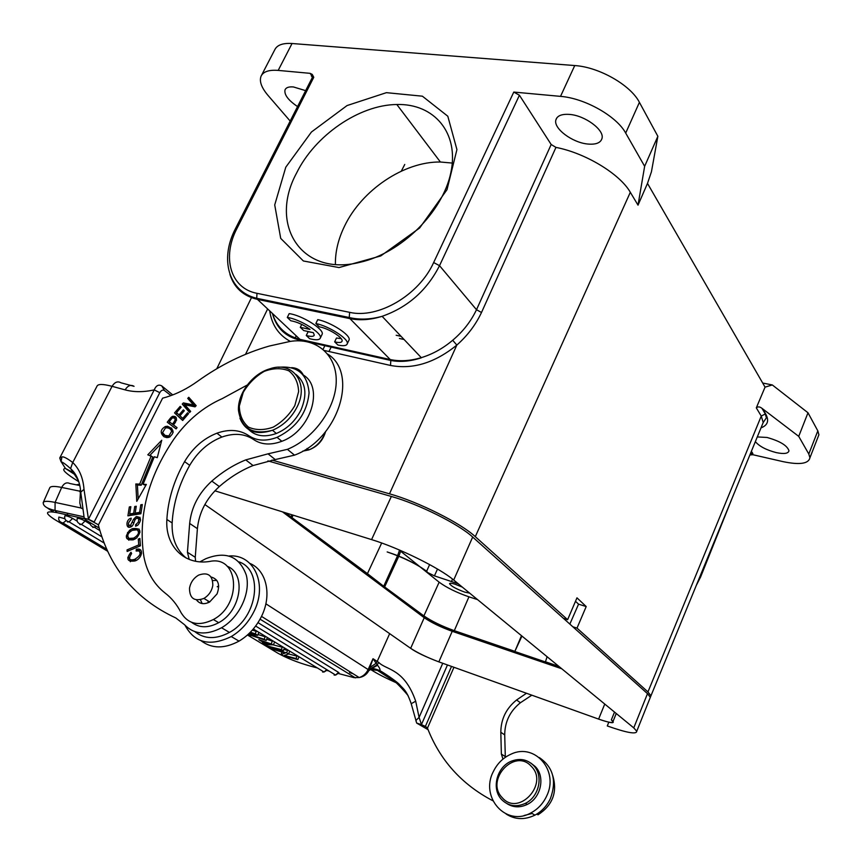 <?xml version="1.0" encoding="UTF-8"?>
<svg xmlns="http://www.w3.org/2000/svg" width="862" height="862" viewBox="0 0 862 862"><rect width="100%" height="100%" fill="white"/><g stroke="black" fill="none" stroke-linecap="round" stroke-linejoin="round"><path stroke-width="1.29" d="M267.931 460.89L391.348 496.458C418.781 504.13 458.864 524.193 472.678 537.048L647.491 693.651L650.336 697.315L649.7 698.91M472.678 537.048L453.703 580.029C439.426 567.907 398.934 547.909 371.576 539.601L391.348 496.458M608.798 722.194L607.279 725.955C626.803 732.819 636.63 734.586 636.749 731.256L633.764 727.884L647.491 693.651M614.509 712.077L611.352 719.889L612.936 721.666C612.904 723.283 608.119 722.421 598.616 719.102L604.747 704.06M387.178 551.939C403.513 557.531 416.809 564.071 427.067 571.549C416.034 563.5 402.737 556.96 387.178 551.939M452.227 631.307L438.844 661.876C427.304 657.534 417.908 653.019 410.657 648.332L424.233 617.72C431.345 622.59 440.676 627.127 452.227 631.307L561.776 668.772M282.488 511.856L424.233 617.72M204.854 504.539L410.657 648.321C415.937 652.178 425.332 656.693 438.844 661.876L598.616 719.102C611.869 723.584 616.125 723.854 611.395 719.921M453.703 580.029L633.764 727.884M214.897 490.812L371.576 539.601M209.606 601.891L209.563 602.053C204.025 604.747 199.661 604.036 196.504 599.92M185.093 625.392C194.715 643.095 210.102 646.823 231.253 636.555C240.476 631.027 247.782 623.194 253.169 613.054C268.405 585.255 254.333 553.803 229.163 555.979M249.948 563.436C266.918 570.428 272.414 596.095 260.777 617.806C255.443 627.87 248.191 635.639 239.022 641.123C224.454 648.935 211.815 648.806 201.072 640.757M189.5 588.261C189.597 598.465 194.403 601.848 203.906 598.422C208.841 595.416 211.815 591.041 212.828 585.298C212.666 575.277 207.957 571.872 198.691 575.083C193.648 578.025 190.577 582.421 189.5 588.261M217.386 586.828L218.711 586.225M530.949 763.161L535.183 766.49C545.517 776.457 541.11 797.943 527.199 804.451C520.045 807.834 513.343 807.586 507.082 803.718M531.24 766.275C514.786 747.602 484.767 780.067 502.223 797.662C518.515 817.047 549.353 783.687 531.24 766.275M533.384 765.305C527.081 759.314 519.711 757.967 511.252 761.243C496.771 766.921 491.157 788.935 501.673 799.613C508.364 806.175 516.252 807.425 525.357 803.362C539.3 796.833 543.728 775.294 533.384 765.305M451.516 666.412L425.354 726.472L427.39 727.776M425.397 726.397L421.41 724.619L425.354 726.472M350.069 671.843L349.519 672.662M349.519 672.651L352.967 673.653M78.377 480.468L70.609 468.519L72.71 462.571M170.978 395.583L164.405 390.464C162.789 389.581 161.248 390.314 159.782 392.663L154.223 389.893C143.642 392.242 133.944 392.242 125.13 389.872L112.071 386.316L72.753 462.506C66.816 458.088 63.195 456.267 61.892 457.032L59.737 458.002L60.965 461.45M71.697 471.751L65.458 468.475L61.083 461.612L61.902 457.043M164.405 390.464L161.808 385.939C158.662 384.204 156.151 385.465 154.276 389.721M80.554 490.004L79.584 491.124L80.381 492.59L80.64 490.92M82.536 508.795L81.039 507.998L79.821 502.923L80.381 492.59M338.486 672.338L335.641 675.075L339.003 672.823L338.486 672.338L257.997 622.623M140.42 549.999L138.804 548.997M90.154 524.107L85.09 520.993C81.33 519.021 78.701 518.17 77.224 518.418C76.502 521.521 77.936 523.536 81.534 524.452L79.832 524.57M77.149 521.154L72.645 518.407C68.906 516.457 66.309 515.605 64.855 515.842C64.122 518.924 65.534 520.928 69.079 521.855L67.441 521.963M64.822 518.687L58.885 517.071C58.163 520.109 59.543 522.092 63.034 523.029L61.439 523.115M273.146 644.851L282.283 647.222L281.368 649.636L266.358 645.724L268.297 646.888L283.286 650.799L284.212 648.396M281.368 649.636L283.286 650.799M266.358 645.724L266.767 644.668M254.592 634.087L250.012 632.579M249.161 633.408L254.57 634.076M248.062 634.443L266.207 640.466L267.145 638.02M266.207 640.466L264.203 639.248L265.151 636.802L258.029 634.497M248.407 634.13L264.203 639.248M248.45 634.087L257.706 635.326L258.665 632.87M257.706 635.326L255.271 633.85L256.229 631.383L252.34 630.09M250.368 632.212L255.271 633.85M266.067 643.451L261.014 640.412L270.787 643.785M266.509 642.352L266.078 643.461L270.776 643.774M258.826 639.658L273.48 644.862L264.472 644.593L262.242 643.257L265.054 643.397L258.826 639.658M262.242 643.257L262.738 642.007M273.48 644.862L274.418 642.438M266.703 639.173L272.306 641.156L271.368 643.58M250.486 636.21L250.82 635.359M283.803 649.452L287.552 650.422L286.637 652.825L271.681 648.914L285.247 653.084L281.055 654.538L281.949 652.222M288.608 653.956L296.97 656.144L296.065 658.525L297.853 659.602L282.995 655.702L281.055 654.538M296.065 658.525L284.363 655.454L288.598 653.999L289.503 651.607M286.637 652.825L288.598 653.999M297.853 659.602L298.758 657.232M271.681 648.914L272.08 647.868M172.734 394.925L161.916 386.025M366.846 673.491L368.828 670.604L373.02 658.719L368.193 669.451C366.199 673.61 363.193 676.304 359.185 677.554L354.002 677.64L338.604 673.567M373.3 668.729L379.819 670.528C380.444 669.709 379.689 667.953 377.534 665.248L373.02 658.719L378.763 662.469C386.37 670.259 404.203 668.169 415.7 701.194L419.083 717.41L415.861 720.481L416.174 721.516M389.656 633.656L377.19 661.456L375.972 663.363L370.11 667.403M377.534 665.248L369.022 670.13L265.862 603.799M378.763 662.469L377.179 664.807L369.292 669.462M415.7 701.194L411.217 703.715L411.357 704.308M368.828 670.604C372.028 669.321 369.712 666.886 379.819 670.528L379.819 670.528C387.803 675.291 397.781 682.435 399.591 684.676C403.351 689.029 406.444 689.859 411.217 703.715L416.669 723.078L428.08 729.672M416.691 723.078L421.41 724.619M447.464 664.958L421.464 724.543L419.083 717.41L442.745 663.277M370.498 669.375L372.082 670.399C378.052 674.149 386.445 678.416 397.253 683.221L376.748 669.957L372.643 668.793M408.082 695.559C396.498 681.691 386.488 673.319 378.041 670.453L370.186 669.526M154.223 389.893L88.387 519.355L98.268 524.699C109.517 568.015 135.377 599.112 175.848 617.979L184.36 624.584C194.047 634.561 206.438 635.617 221.545 627.762C239.399 617.548 250.853 592.959 246.306 575.126C239.377 556.292 225.866 550.818 205.781 558.727L199.952 561.83M159.782 392.663L94.195 521.984L88.463 519.247L84.002 489.325C83.129 477.936 79.379 468.993 72.753 462.506M99.184 528.094L85.457 519.786L84.239 518.256L88.387 519.344M453.951 667.285L427.595 727.862M327.765 354.142C358.904 373.386 338.27 439.124 294.513 455.147L275.237 459.565L268.028 453.832L287.402 449.339C314.253 438.489 336.288 407.424 336.245 380.799C336.46 354.088 315.449 337.128 289.912 341.471L269.461 346.007C244.334 353.14 220.37 364.917 197.56 381.316C187.399 388.6 176.99 393.869 166.366 397.113L162.606 398.169L98.516 524.786M546.573 796.229C559.395 770.865 534.914 742.699 511.274 754.056C503.333 757.536 497.352 763.376 493.333 771.587C479.725 797.221 506.08 827.229 531.035 812.844C537.888 809.138 543.071 803.599 546.573 796.229M539.289 757.547C553.188 767.04 556.895 780.735 550.387 798.611C546.917 805.938 541.756 811.444 534.925 815.14C524.646 820.107 515.034 819.73 506.102 813.997M182.787 420.344L174.533 412.909L182.669 420.484L188.541 413.663L187.571 412.769L182.744 418.372L179.964 415.796L184.306 410.754L183.358 409.87L179.016 414.913L180.05 415.7M179.016 414.913L176.527 412.596L181.149 407.23L180.19 406.347L174.533 412.909M182.744 418.372L183.8 419.18M176.042 414.062L176.958 412.995M140.387 519.818L139.041 518.999M140.484 520.249L138.76 518.816L138.405 522.06L135.593 524.786M137.101 518.008L140 517.319M130.076 525.604L131.261 526.66M128.923 527.21L128.492 524.667M134.957 519.764L136.659 518.137L138.793 518.795M137.036 525.658L135.603 524.742L135.614 526.24L138.049 524.98C141.756 519.797 141.163 516.995 136.261 516.575L133.567 519.236L130.464 525.486C127.641 525.023 127.77 523.126 130.873 519.786L131.196 518.148L130.55 518.374C125.787 519.7 125.69 529.44 130.765 526.908C132.069 526.65 133.201 525.044 134.16 522.113L135.011 519.775M134.881 520.077L133.556 519.236M133.847 523.018L132.489 522.156M129.041 538.394C126.703 535.744 127.791 533.05 132.328 530.313L137.101 529.807C139.601 532.253 138.62 534.925 134.181 537.834L133.319 538.168L134.871 539.138L133.276 538.147L129.02 538.438L130.636 539.44L134.666 539.246M139.978 532.339L138.707 530.82M133.513 529.882L139.105 529.031M128.783 540.226L127.921 536.929L126.305 535.927M136.605 538.007C142.111 530.895 140.668 527.792 132.285 528.686L129.623 530.27C124.3 537.22 125.529 540.409 133.287 539.827L136.605 538.007M162.584 432.562L165.493 427.929C168.489 427.52 170.557 428.608 171.689 431.205L168.877 435.946L164.976 435.407L169.114 437.293M164.998 435.375L162.552 432.584M173.176 432.196L170.773 429.545M165.159 435.547L166.334 436.409M166.711 427.724L168.974 427.38L171.754 428.22M164.189 436.851L162.67 432.907M166.808 437.627L169.006 437.336C174.835 432.95 174.318 429.254 167.454 426.248L165.385 426.518C160.321 429.545 159.869 432.95 164.028 436.754L166.808 437.627M172.12 418.189L172.702 417.876C175.956 418.005 175.859 420.085 172.411 424.115L173.456 424.901L175.342 422.466C177.389 418.102 176.473 416.055 172.615 416.346L171.215 417.23M172.411 424.115L169.254 421.723M176.624 420.16L175.083 418.954M169.243 421.712L172.077 418.145M176.096 428.899L168.769 423.339L169.728 422.089M173.477 417.79L176.117 417.574M171.075 419.417L170.019 418.62L167.25 422.197L168.769 423.339M167.25 422.197L176.085 428.91L177.066 427.649L173.456 424.912M172.303 418.059L171.226 417.251L170.008 418.609M137.898 550.732L140.84 550.075M131.358 560.128L135.345 560.742M141.583 553.339L138.836 550.915C141.357 553.275 139.989 556.087 134.709 559.363C129.171 560.86 128.136 558.91 131.617 553.512L130.981 552.23C125.863 559.018 127.167 561.938 134.881 560.968C141.982 558.964 144.708 547.381 136.336 549.277L136.131 551.012L138.836 550.926M130.356 561.744L129.429 558.404M137.952 550.268L136.336 549.277M140.355 545.84L139.989 540.065M140.441 545.797L139.87 538.427L138.297 539.095L138.75 544.903L127.037 549.902L127.145 551.464L140.441 545.797M139.903 540.108L138.297 539.095M140.29 545.861L138.75 544.903M128.589 550.85L127.037 549.902M140.969 513.256L139.601 512.373L135.183 513.084L136.778 514.118L140.937 513.45M135.259 514.355L133.664 513.321L129.699 513.957L131.293 514.991L135.259 514.355L135.431 513.246M129.72 515.551L129.946 514.118M130.679 507.804L129.332 506.931L127.91 515.832L140.883 513.763L142.327 504.539L140.797 504.787L139.601 512.373M142.144 505.682L140.797 504.787M135.183 513.084L136.261 506.253L134.741 506.5L133.664 513.321M136.077 507.373L134.741 506.5M129.699 513.957L130.852 506.684L129.332 506.931M138.168 498.882L137.403 485.026L141.228 485.198L152.79 456.946L147.79 454.813L161.744 440.234L157.272 457.668L154.309 456.763L143.049 484.282L145.797 485.403M149.816 455.416L160.795 443.952M151.238 455.847L139.655 484.132L135.83 483.959L137.403 485.026M135.83 483.959L136.767 501.35L146.346 484.433L143.049 484.282M141.228 485.198L139.655 484.132M492.87 800.766C461.59 784.377 439.739 760.015 427.304 727.679M532.113 813.48L524.128 815.495M536.789 814.084L537.996 814.805C552.693 805.194 557.617 792.156 552.79 775.714M505.326 757.321L504.712 734.898C504.809 721.796 510.045 711.075 520.4 702.745L516.597 699.987C506.199 708.359 500.93 719.123 500.822 732.28L501.361 754.056L502.977 759.099M526.488 693.263L516.597 699.987M531.832 695.181L520.4 702.745M194.866 631.663C204.52 639.292 216.039 639.539 229.432 632.428C257.9 617.321 263.718 570.224 239.065 561.884M268.028 453.832L245.735 459.899C233.656 464.812 222.342 471.87 211.804 481.082C198.766 493.01 191.386 507.136 189.662 523.46L187.431 552.262L189.198 559.416M195.577 561.248L195.254 557.294L197.398 528.654C199.068 512.416 206.384 498.387 219.325 486.545L211.804 481.082M67.742 513.817L66.589 513.009M275.237 459.565L253.062 465.545C241.048 470.415 229.809 477.408 219.325 486.545M216.836 580.406L212.645 580.546L216.836 580.406M217.202 586.71L218.7 586.02M200.447 599.769L202.15 603.562L200.447 599.769M208.087 602.764L208.076 600.954M303.316 375.078C301.021 370.391 297.099 367.912 291.572 367.643M189.855 412.23L183.746 405.237L184.867 404.073L195.006 406.131L189.209 399.559L190.028 398.707M195.038 406.842L196.17 405.668L188.778 397.296L187.722 398.384L193.519 404.957L183.369 402.91L182.248 404.073L189.608 412.499L190.664 411.4L184.867 404.774L195.038 406.842M189.209 399.559L187.722 398.384M195.006 406.131L193.519 404.957M184.867 404.073L183.369 402.91M183.746 405.237L182.248 404.073M247.049 385.131L222.374 398.546C203.324 406.983 187.237 420.419 174.092 438.844C147.811 477.473 137.758 516.823 143.943 556.906C146.906 572.239 153.953 584.296 165.105 593.056C171.667 598.077 176.979 604.607 181.052 612.645C188.164 624.282 198.928 626.577 213.367 619.53C242.631 604.154 238.871 555.182 209.843 561.421C184.274 565.709 165.019 545.937 166.872 519.463C168.036 499.723 173.952 480.436 184.587 461.623C192.7 447.949 203.464 438.478 216.912 433.198C229.195 428.877 239.851 429.718 248.87 435.73C256.65 440.935 266.046 441.473 277.047 437.346C296.431 427.778 307.109 412.941 309.059 392.813C307.443 373.957 297.261 365.456 278.512 367.298M303.295 375.035C324.381 387.286 310.665 431.054 281.842 441.279C270.883 445.374 261.52 444.824 253.751 439.631C244.754 433.629 234.13 432.767 221.879 437.056C208.485 442.292 197.764 451.72 189.705 465.329C179.124 484.067 173.273 503.268 172.141 522.954C171.603 538.157 176.29 549.859 186.203 558.07M227.094 566.237C246.543 573.305 241.349 610.813 218.7 622.687C208.281 628.204 199.251 628.086 191.623 622.332M211.071 577.001C218.323 579.102 220.316 584.738 217.052 593.907L209.585 602.042M305.654 90.639L293.436 86.954C288.91 86.566 286.119 87.504 285.053 89.767C283.975 94.561 288.134 100.164 297.552 106.576M569.696 114.43C561.722 113.849 557.111 115.713 555.85 120.023C553.35 128.503 572.4 142.693 587.765 144.029C596.019 144.762 600.782 142.844 602.042 138.276C604.381 129.914 585.093 115.562 569.696 114.43M749.875 454.974L752.935 454.737L751.276 451.569M569.847 624.099L578.564 604.165L586.203 606.546L577.001 628.118L647.955 691.927L650.95 695.785L650.25 697.53M462.344 587.13L455.093 584.221C451.548 583.121 449.695 582.949 449.544 583.714C451.214 586.214 456.289 589.015 464.78 592.129L469.65 593.131M398.826 556.173L400.884 550.635M399.58 550.075L397.587 555.667M452.69 340.253C463.002 331.558 470.943 321.386 476.503 309.717L481.502 312.497C475.662 324.845 467.441 335.706 456.828 345.08L452.69 340.253C443.068 348.388 432.659 354.163 421.486 357.59M313.38 332.678L314.264 335.113C313.671 336.665 311.01 336.794 306.269 335.49L309.63 338.691C316.009 340.339 319.576 340.091 320.362 337.936C322.431 333.131 299.771 319.005 287.294 317.453L290.753 320.739C297.196 321.914 303.607 324.812 310.008 329.424L300.299 327.312L303.715 330.555L313.38 332.678M313.089 332.613L308.1 331.73L306.269 335.49M321.849 334.865L322.194 334.144C324.295 329.295 301.657 315.147 289.179 313.628L287.294 317.453M301.722 324.392L300.299 327.312M315.858 323.53L319.263 326.838C328.239 328.185 343.41 337.721 342.074 341.126C341.567 342.677 339.089 342.904 334.65 341.826L337.958 345.048C343.55 346.222 346.653 345.781 347.278 343.722C349.067 339.046 328.961 326.051 315.858 323.53L317.744 319.64C330.857 322.14 350.931 335.156 349.121 339.876L347.278 343.722M341.18 338.669L336.492 338.012L334.65 341.826M348.733 340.695L349.121 339.876M638.02 205.156L630.316 192.28C619.983 174.038 585.654 153.124 555.958 147.391L551.174 144.504L519.42 95.229L513.784 92.072L560.526 96.372C584.824 98.193 616.729 116.273 625.693 133.082L644.647 166.301L638.02 205.156L647.491 183.412L651.435 171.786L657.857 136.293L644.647 166.301M513.784 92.072L433.651 262.544C419.083 295.149 378.019 319.091 349.616 312.335L256.984 293.317L256.714 298.284L257.447 299.362L299.965 339.359C285.839 335.652 276.648 327.01 272.381 313.412M269.698 310.88C271.745 324.855 278.609 335.027 290.311 341.406M421.389 357.611C410.323 360.952 399.936 361.598 390.238 359.551L349.94 318.628L349.25 317.518L349.616 312.335M421.486 357.752C410.635 361.361 400.421 362.266 390.82 360.478L390.497 365.445C412.758 369.669 434.857 362.88 456.828 345.08L389.495 493.818C418.426 501.867 460.782 523.094 475.296 536.66L567.616 619.692L576.98 597.84L586.203 606.546M271.993 460.071L389.495 493.818M396.175 335.275L401.056 336.309M404.752 164.459L401.293 171.161M458.304 583.811L434.426 575.87L426.324 571.883L439.146 582.195C446.624 587.647 456.548 592.528 468.939 596.827L454.306 630.672L514.883 651.349L521.478 635.682M291.97 514.808L290.99 516.888L285.537 512.804M290.99 516.888L367.438 573.639L381.683 543.006M293.112 515.164L292.11 517.232M397.565 555.71L383.719 586.268L367.438 573.639M383.719 586.268L423.888 615.899C431.614 621.211 441.753 626.135 454.306 630.672M398.804 556.216L384.775 586.623M477.548 599.607L468.939 596.827M521.93 636.048L514.883 651.349M547.09 656.715L545.42 661.951L515.271 651.661M545.032 661.65L558.835 666.358M561.453 668.513L455.632 632.331L426.302 619.142M577.001 628.118L572.853 626.782M578.564 604.165L575.504 601.299M567.616 619.692L563.425 618.345M755.349 441.646C759.336 446.354 766.307 450.007 776.274 452.615C784.075 454.209 788.31 453.595 788.967 450.772C787.243 445.514 779.916 441.075 767.018 437.465L757.289 436.926M817.822 437.519L818.9 434.771L817.822 430.871L807.996 412.769L798.729 436.366L808.804 454.015L809.924 457.808C808.513 463.788 799.559 465.071 783.062 461.644L752.935 454.737M762.687 383.03L772.32 384.948L765.057 387.135L647.502 183.412M261.477 75.403L274.773 49.748C277.079 45.007 282.833 42.928 292.046 43.509L574.738 65.555C599.058 67.031 630.715 85.144 639.41 102.341L657.857 136.293M807.996 412.769L772.32 384.948M761.62 426.378L763.215 422.499L761.254 416.077L756.308 407.866L765.057 387.135M756.308 407.866C757.87 406.455 759.756 406.605 761.965 408.319L798.729 436.366M290.182 121.068L268.114 95.531C261.466 87.698 259.117 81.243 261.078 76.179C263.287 71.611 268.998 69.693 278.189 70.404L310.061 73.335L313.1 77.289M285.785 167.196L311.43 132.026L347.052 105.563L386.413 92.665L422.391 96.188L447.809 116.23L456.925 149.579L446.99 189.715L419.622 228.01L380.745 255.949L339.014 267.565L303.37 260.981L280.71 238.386L274.719 204.93L285.785 167.196M235.552 228.505L312.152 77.86L313.779 77.289L312.227 74.38L310.061 73.335M296.614 172.982C268.481 224.594 301.204 277.058 359.95 262.317C401.121 253.191 442.723 212.235 450.858 172.583C459.392 132.867 434.114 103.418 396.822 104.507C359.163 104.841 314.953 135.474 296.614 172.982M335.404 264.408C335.199 251.876 338.238 239.14 344.52 226.2C361.631 190.2 403.987 161.442 440.396 162.013L452.302 163.069M295.892 374.399C305.848 382.491 307.529 394.376 300.935 410.075C295.332 421.098 287.132 428.899 276.357 433.467C264.16 437.788 254.592 436.107 247.642 428.414M125.13 389.872C127.77 385.594 130.744 384.409 134.063 386.316L121.003 382.803C117.674 380.907 114.7 382.082 112.071 386.316C103.052 383.935 98.031 383.881 97.007 386.154L59.877 457.733M75.985 475.296L65.458 468.475C61.428 468.896 64.316 472.311 74.11 478.712L72.397 477.591M49.748 487.817L49.813 487.676C50.75 486.114 54.705 486.028 61.687 487.429L79.584 491.124M79.832 485.543L69.8 483.496C66.6 481.998 63.896 483.302 61.687 487.429L55.093 502.417L55.039 510.476L57 512.653L83.905 518.579M317.388 667.964L310.234 666.067C297.649 662.49 286.863 658.202 277.866 653.202L247.459 634.992M53.606 510.024L52.873 511.683L46.882 507.621M107.75 551.314L55.168 519.818C44.382 512.89 44.986 510.509 57 512.653M53.067 518.504L55.168 519.818M43.154 502.794L43.272 502.449C44.167 500.962 48.11 500.951 55.093 502.417L81.039 507.998M74.11 478.712L78.808 481.739M96.242 526.413L92.837 527.479M255.626 626.038L335.641 675.075L334.133 675.086M85.09 520.993L81.534 524.452L101.921 536.864M326.741 669.623L324.037 672.004L322.56 672.015M72.645 518.407L69.079 521.855L104.216 543.082M65.9 520.81L63.034 523.029L106.834 549.32M252.06 635.305L252.297 634.68M329.09 671.056L327.032 670.507M260.044 619.164L355.435 677.898M80.909 494.529L80.748 492.202L84.002 489.325M130.884 531.067L129.623 530.27M173.165 432.293L171.689 431.205M168.974 427.38L167.454 426.248M501.361 754.056L505.283 756.577M500.822 732.28L504.712 734.898M195.254 557.294L187.431 552.262M197.398 528.654L189.662 523.46M184.587 461.623L189.705 465.329M248.87 435.73L253.751 439.631M172.141 522.954L166.872 519.463M750.242 454.08L752.558 453.66L749.951 454.791M647.955 691.927L761.254 416.077L765.585 413.782C769.367 420.559 767.837 425.246 761.017 427.864M696.981 583.757L700.591 577.044M700.106 576.128L721.968 522.922M399.031 555.731L397.738 555.322M433.651 262.544L439.523 265.668C426.927 290.408 407.791 307.303 382.114 316.322C370.617 319.888 359.896 320.653 349.94 318.628L257.447 299.362C243.31 296.054 234.141 287.746 229.938 274.418M519.42 95.229L439.523 265.668L476.503 309.717L551.174 144.504M421.367 357.752L382.114 316.322C370.326 319.554 359.368 319.942 349.25 317.518L256.714 298.284C228.376 291.658 219.508 258.902 235.509 228.592L237.05 228.279L313.779 77.289M256.984 293.317C230.38 288.393 221.706 257.232 237.05 228.279M306.085 341.492L300.59 340.264L299.965 339.359L390.238 359.551L390.82 360.478L309.232 342.192M390.497 365.445L324.381 350.478M267.64 308.952L245.519 354.325M360.93 353L360.596 353.7M399.429 338.497L404.062 339.477M309.35 341.46L308.995 342.139M323.067 349.315L325.222 345.005M339.488 316.451L339.919 315.578M434.426 575.87L437.508 569.06M429.632 564.588L426.324 571.883L419.708 566.571M451.58 581.344L452.55 579.102M400.701 551.281L419.385 566.302M423.888 615.899L439.146 582.195M808.804 454.015L817.822 430.871M639.41 102.341L625.693 133.082M751.395 451.289L752.871 453.595M762.611 408.782L765.585 413.782M630.316 192.28L475.296 536.66M481.502 312.497L555.958 147.391M560.526 96.372L574.738 65.555M292.046 43.509L278.189 70.404M312.41 77.192L311.311 75.845M276.357 433.467L272.489 430.278C252.555 435.256 241.198 428.533 238.429 410.118C237.783 393.244 252.641 373.634 269.731 368.871C292.444 360.553 309.447 382.943 297.153 406.799C291.518 417.854 283.296 425.688 272.489 430.278C256.305 435.493 245.454 431.496 239.948 418.275M302.681 451.171L308.79 449.921C315.32 447.313 320.265 442.691 323.606 436.053M294.815 405.614L298.629 391.617C298.209 382.588 294.933 375.649 288.835 370.822C281.465 367.848 273.276 368.02 264.257 371.35C255.561 376.435 248.558 383.439 243.246 392.361L239.324 406.045C239.517 415.01 242.567 422.035 248.471 427.11C255.755 430.364 264.009 430.375 273.243 427.132C282.208 421.981 289.395 414.816 294.815 405.614M650.336 697.315L636.749 731.256M612.99 721.537L616.244 713.499M239.022 641.123L231.253 636.555M203.906 598.422L209.725 601.967M527.199 804.451L525.357 803.362M70.49 468.562C62.473 461.267 60.706 461.784 60.965 461.623M79.53 484.25L76.319 484.821M83.937 516.812L55.039 510.476C46.796 508.569 42.874 505.897 43.272 502.449L49.813 487.676M89.907 522.523C90.068 525.163 91.631 526.768 94.583 527.35L99.917 530.626M253.309 628.969L324.037 672.004L327.334 669.979M127.813 557.337L129.397 558.307M132.382 560.106L134.009 561.087M127.533 532.511L128.654 533.212M261.488 616.373L359.185 677.554C363.538 676.799 366.749 674.493 368.828 670.614M84.228 518.256L80.748 492.202C79.929 481.793 76.502 473.895 70.479 468.519M534.925 815.14L531.035 812.844M137.273 525.518L135.937 524.656M136.261 516.575L137.866 517.609M131.767 526.316L130.464 525.486M130.55 518.374L131.196 518.784M134.181 537.834L135.593 538.718M132.285 528.686L133.901 529.71M168.877 435.946L170.083 436.829M165.385 426.518L166.905 427.649M172.615 416.346L174.124 417.488M134.709 559.363L136.218 560.268M229.432 632.428L221.545 627.762M294.513 455.147L287.402 449.339M253.062 465.545L245.735 459.899M216.912 433.198L221.879 437.056M281.842 441.279L277.047 437.346M218.7 622.687L213.367 619.53M555.85 120.023L556.863 117.825M650.95 695.785L763.215 422.499L766.404 417.779L765.187 413.728L761.965 408.319M732.431 497.439L700.644 576.893L696.313 585.373M296.205 335.824L294.772 338.723M322.194 334.144L320.362 337.936M271.11 302.206L271.131 301.28M300.59 340.264C285.764 337.085 276.379 328.153 272.424 313.456M306.581 340.846L306.236 341.514M328.95 351.513L331.525 346.416M345.931 317.798L346.373 316.914M316.785 311.721L317.238 310.859M818.9 434.771L809.924 457.808M312.227 74.38L312.195 77.774M216.771 368.742L251.898 296.765M440.396 162.013L396.822 104.507M307.066 448.477L308.79 449.921C317.313 446.753 322.894 440.687 325.545 431.722"/></g></svg>

